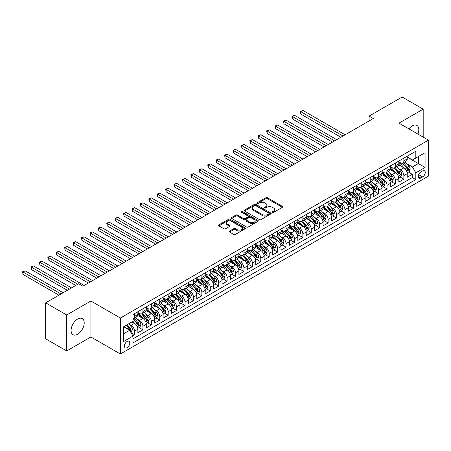 <?xml version="1.0" encoding="UTF-8"?>
<svg xmlns="http://www.w3.org/2000/svg" width="451" height="451" viewBox="0 0 451 451"><rect width="100%" height="100%" fill="white"/><g stroke="black" fill="none" stroke-linecap="round" stroke-linejoin="round"><path stroke-width="0.68" d="M272.41 212.382A0.817 0.474 0 0 0 273.565 212.382L282.349 207.313A1.167 0.676 0 0 0 282.687 206.834A1.167 0.676 0 0 0 282.349 206.355L267.471 197.769A1.167 0.676 0 0 0 265.819 197.769L257.042 202.837A0.817 0.474 0 0 0 256.805 203.175A0.817 0.474 0 0 0 257.042 203.508A0.817 0.474 0 0 0 258.197 203.508L259.336 202.849A3.738 2.159 0 0 1 264.624 202.849L265.865 203.564A3.738 2.159 0 0 1 266.958 205.092A3.738 2.159 0 0 1 265.865 206.62L264.726 207.274A0.817 0.474 0 0 0 264.489 207.612A0.817 0.474 0 0 0 264.726 207.945A0.817 0.474 0 0 0 265.881 207.945L267.02 207.285A3.738 2.159 0 0 1 272.308 207.285L273.548 208.001A3.738 2.159 0 0 1 274.642 209.529A3.738 2.159 0 0 1 273.548 211.057L272.41 211.711A0.817 0.474 0 0 0 272.173 212.043A0.817 0.474 0 0 0 272.41 212.382L272.41 211.711M77.645 334.23A9.285 5.361 120 0 0 83.711 326.045A9.285 5.361 120 0 0 82.285 318.603A9.285 5.361 120 0 0 77.645 319.066A9.285 5.361 120 0 0 71.579 327.246A9.285 5.361 120 0 0 73 334.687A9.285 5.361 120 0 0 77.645 334.23M417.902 134.054A9.285 5.361 120 0 0 416.887 125.423A9.285 5.361 120 0 0 412.248 125.885A9.285 5.361 120 0 0 408.905 128.868M127.097 347.665A3.811 2.199 120 0 0 129.584 344.31A3.811 2.199 120 0 0 129.003 341.255A3.811 2.199 120 0 0 127.097 341.446A3.811 2.199 120 0 0 124.611 344.801A3.811 2.199 120 0 0 125.192 347.856A3.811 2.199 120 0 0 127.097 347.665M229.548 231.07A1.167 0.676 0 0 0 229.204 231.543A1.167 0.676 0 0 0 229.548 232.023L233.719 234.43A1.167 0.676 0 0 0 235.371 234.43L245.124 228.804A1.167 0.676 0 0 0 245.468 228.324A1.167 0.676 0 0 0 245.124 227.845L230.252 219.259A1.167 0.676 0 0 0 228.601 219.259L218.848 224.891A1.167 0.676 0 0 0 218.504 225.365A1.167 0.676 0 0 0 218.848 225.844L223.888 228.753A1.167 0.676 0 0 0 225.539 228.753L229.711 226.346A1.167 0.676 0 0 0 230.055 225.866A1.167 0.676 0 0 0 229.711 225.393L227.214 223.95A3.123 1.804 0 0 1 226.301 222.67A3.123 1.804 0 0 1 228.229 221.007A3.123 1.804 0 0 1 231.634 221.396L241.426 227.05A3.123 1.804 0 0 1 242.339 228.324A3.123 1.804 0 0 1 240.411 229.993A3.123 1.804 0 0 1 237.006 229.598L235.371 228.657A1.167 0.676 0 0 0 233.719 228.657L229.548 231.07L229.548 232.023M90.899 301.009L66.703 314.984L45.658 302.835L45.658 338.797L66.703 350.946L90.899 336.976L120.361 353.984L120.361 318.023L90.899 301.009L90.899 336.976M423.19 137.11L423.19 109.165L398.988 123.14L428.45 140.148L120.361 318.023M423.19 109.165L402.145 97.016L369.104 116.093L369.104 120.953M45.658 302.835L78.694 283.758L82.905 286.188L373.315 118.523L369.104 116.093M259.415 219.598A1.167 0.676 0 0 0 261.067 219.598L270.82 213.966A1.167 0.676 0 0 0 271.164 213.486A1.167 0.676 0 0 0 270.82 213.013L255.948 204.427A1.167 0.676 0 0 0 254.296 204.427L244.543 210.053A1.167 0.676 0 0 0 244.205 210.532A1.167 0.676 0 0 0 244.543 211.006L259.415 219.598M242.024 212.556A0.817 0.474 0 0 1 242.852 212.675L242.852 211.699L257.972 220.432A1.167 0.676 0 0 1 258.316 220.905A1.167 0.676 0 0 1 257.972 221.385L248.219 227.011A1.167 0.676 0 0 1 246.567 227.011L231.696 218.425L235.867 216.035L235.867 215.065L231.696 217.472A1.167 0.676 0 0 0 231.352 217.951A1.167 0.676 0 0 0 231.696 218.425L231.696 217.472M235.867 216.035A1.167 0.676 0 0 1 237.519 216.035L237.519 215.065A1.167 0.676 0 0 0 235.867 215.065M237.519 215.065L243.551 218.543A1.167 0.676 0 0 0 245.203 218.543L247.971 216.948A1.167 0.676 0 0 0 248.315 216.469A1.167 0.676 0 0 0 247.971 215.995L241.697 212.37A0.817 0.474 0 0 1 241.454 212.032A0.817 0.474 0 0 1 241.961 211.598A0.817 0.474 0 0 1 242.852 211.699M132.757 335.696L134.505 334.687L131.01 332.675M129.025 324.089L131.14 325.312A4.764 2.751 60 0 1 134.505 331.141L137.871 329.196L137.871 332.748L142.922 329.828L139.094 327.618M137.442 319.229L139.556 320.452A4.764 2.751 60 0 1 142.922 326.282L146.287 324.337L146.287 327.888L151.339 324.968L147.511 322.758M145.859 314.37L147.973 315.593A4.764 2.751 60 0 1 151.339 321.422L154.71 319.477L154.71 323.029L159.755 320.109L155.928 317.899M154.276 309.51L156.39 310.728A4.764 2.751 60 0 1 159.755 316.563L163.127 314.618L163.127 318.164L168.178 315.249L164.344 313.039M162.693 304.65L164.807 305.868A4.764 2.751 60 0 1 168.178 311.703L171.543 309.758L171.543 313.304L176.595 310.389L172.761 308.18M171.115 299.791L173.223 301.009A4.764 2.751 60 0 1 176.595 306.843L179.96 304.899L179.96 308.445L185.011 305.53L181.184 303.32M179.532 294.931L181.646 296.149A4.764 2.751 60 0 1 185.011 301.984L188.377 300.039L188.377 303.585L193.428 300.67L189.6 298.461M187.949 290.072L190.063 291.29A4.764 2.751 60 0 1 193.428 297.124L196.794 295.18L196.794 298.725L201.845 295.811L198.017 293.601M196.365 285.212L198.479 286.43A4.764 2.751 60 0 1 201.845 292.265L205.211 290.32L205.211 293.866L210.262 290.951L206.434 288.741M204.782 280.353L206.896 281.571A4.764 2.751 60 0 1 210.262 287.405L213.633 285.46L213.633 289.006L218.684 286.092L214.851 283.882M213.199 275.493L215.313 276.711A4.764 2.751 60 0 1 218.684 282.546L222.05 280.601L222.05 284.147L227.101 281.232L223.268 279.022M221.621 270.634L223.73 271.852A4.764 2.751 60 0 1 227.101 277.681L230.467 275.741L230.467 279.287L235.518 276.373L231.684 274.157M230.038 265.769L232.152 266.992A4.764 2.751 60 0 1 235.518 272.821L238.883 270.882L238.883 274.428L243.935 271.513L240.107 269.298M238.455 260.909L240.569 262.132A4.764 2.751 60 0 1 243.935 267.962L247.3 266.017L247.3 269.568L252.351 266.654L248.524 264.438M246.872 256.05L248.986 257.273A4.764 2.751 60 0 1 252.351 263.102L255.717 261.157L255.717 264.709L260.768 261.794L256.94 259.579M255.289 251.19L257.403 252.413A4.764 2.751 60 0 1 260.768 258.243L264.139 256.298L264.139 259.849L269.185 256.929L265.357 254.719M263.705 246.331L265.819 247.554A4.764 2.751 60 0 1 269.185 253.383L272.556 251.438L272.556 254.99L277.607 252.07L273.774 249.86M272.122 241.471L274.236 242.694A4.764 2.751 60 0 1 277.607 248.524L280.973 246.579L280.973 250.13L286.024 247.21L282.191 245M280.545 236.612L282.659 237.835A4.764 2.751 60 0 1 286.024 243.664L289.39 241.719L289.39 245.265L294.441 242.35L290.613 240.141M288.961 231.752L291.075 232.97A4.764 2.751 60 0 1 294.441 238.804L297.807 236.86L297.807 240.406L302.858 237.491L299.03 235.281M297.378 226.892L299.492 228.11A4.764 2.751 60 0 1 302.858 233.945L306.223 232L306.223 235.546L311.275 232.631L307.447 230.422M305.795 222.033L307.909 223.251A4.764 2.751 60 0 1 311.275 229.085L314.646 227.141L314.646 230.686L319.691 227.772L315.863 225.562M314.212 217.173L316.326 218.391A4.764 2.751 60 0 1 319.691 224.226L323.063 222.281L323.063 225.827L328.114 222.912L324.28 220.702M322.628 212.314L324.743 213.532A4.764 2.751 60 0 1 328.114 219.366L331.479 217.421L331.479 220.967L336.531 218.053L332.697 215.843M331.051 207.454L333.159 208.672A4.764 2.751 60 0 1 336.531 214.507L339.896 212.562L339.896 216.108L344.947 213.193L341.114 210.983M339.468 202.595L341.582 203.813A4.764 2.751 60 0 1 344.947 209.647L348.313 207.702L348.313 211.248L353.364 208.334L349.536 206.124M347.884 197.735L349.999 198.953A4.764 2.751 60 0 1 353.364 204.782L356.73 202.843L356.73 206.389L361.781 203.474L357.953 201.259M356.301 192.87L358.415 194.093A4.764 2.751 60 0 1 361.781 199.923L365.147 197.983L365.147 201.529L370.198 198.615L366.37 196.399M364.718 188.011L366.832 189.234A4.764 2.751 60 0 1 370.198 195.063L373.569 193.124L373.569 196.67L378.62 193.755L374.787 191.54M373.135 183.151L375.249 184.374A4.764 2.751 60 0 1 378.62 190.204L381.986 188.259L381.986 191.81L387.037 188.896L383.203 186.68M381.557 178.292L383.666 179.515A4.764 2.751 60 0 1 387.037 185.344L390.403 183.399L390.403 186.951L395.454 184.031L391.62 181.821M389.974 173.432L392.088 174.655A4.764 2.751 60 0 1 395.454 180.485L398.819 178.54L398.819 182.091L403.87 179.171L403.87 175.625A4.764 2.751 -120 0 0 400.505 169.796L398.391 168.573M400.043 176.961L403.87 179.171M137.871 329.196A4.764 2.751 -120 0 0 134.505 323.367L131.98 321.907M146.287 324.337A4.764 2.751 -120 0 0 142.922 318.507L137.718 315.503M154.71 319.477A4.764 2.751 -120 0 0 151.339 313.648L146.135 310.643M163.127 314.618A4.764 2.751 -120 0 0 159.755 308.788L154.552 305.784M171.543 309.758A4.764 2.751 -120 0 0 168.178 303.929L162.969 300.918M179.96 304.899A4.764 2.751 -120 0 0 176.595 299.069L171.386 296.059M188.377 300.039A4.764 2.751 -120 0 0 185.011 294.204L179.808 291.199M196.794 295.18A4.764 2.751 -120 0 0 193.428 289.345L188.225 286.34M205.211 290.32A4.764 2.751 -120 0 0 201.845 284.485L196.642 281.48M213.633 285.46A4.764 2.751 -120 0 0 210.262 279.626L205.058 276.621M222.05 280.601A4.764 2.751 -120 0 0 218.684 274.766L213.475 271.761M230.467 275.741A4.764 2.751 -120 0 0 227.101 269.907L221.892 266.902M238.883 270.882A4.764 2.751 -120 0 0 235.518 265.047L230.309 262.042M247.3 266.017A4.764 2.751 -120 0 0 243.935 260.188L238.731 257.183M255.717 261.157A4.764 2.751 -120 0 0 252.351 255.328L247.148 252.323M264.139 256.298A4.764 2.751 -120 0 0 260.768 250.468L255.565 247.464M272.556 251.438A4.764 2.751 -120 0 0 269.185 245.609L263.982 242.604M280.973 246.579A4.764 2.751 -120 0 0 277.607 240.749L272.398 237.745M289.39 241.719A4.764 2.751 -120 0 0 286.024 235.89L280.815 232.885M297.807 236.86A4.764 2.751 -120 0 0 294.441 231.03L289.238 228.02M306.223 232A4.764 2.751 -120 0 0 302.858 226.171L297.654 223.16M314.646 227.141A4.764 2.751 -120 0 0 311.275 221.306L306.071 218.301M323.063 222.281A4.764 2.751 -120 0 0 319.691 216.446L314.488 213.441M331.479 217.421A4.764 2.751 -120 0 0 328.114 211.587L322.905 208.582M339.896 212.562A4.764 2.751 -120 0 0 336.531 206.727L331.322 203.722M348.313 207.702A4.764 2.751 -120 0 0 344.947 201.868L339.738 198.863M356.73 202.843A4.764 2.751 -120 0 0 353.364 197.008L348.161 194.003M365.147 197.983A4.764 2.751 -120 0 0 361.781 192.149L356.578 189.144M373.569 193.124A4.764 2.751 -120 0 0 370.198 187.289L364.994 184.284M381.986 188.259A4.764 2.751 -120 0 0 378.62 182.429L373.411 179.425M390.403 183.399A4.764 2.751 -120 0 0 387.037 177.57L381.828 174.565M398.819 178.54A4.764 2.751 -120 0 0 395.454 172.71L390.245 169.706M422.643 170.912L420.789 171.983A3.693 2.131 120 0 0 418.381 175.23A3.693 2.131 120 0 0 418.945 178.19A3.693 2.131 120 0 0 420.789 178.01L422.643 176.939A3.693 2.131 120 0 0 425.051 173.686A3.693 2.131 120 0 0 424.487 170.726A3.693 2.131 120 0 0 422.643 170.912M120.361 353.984L428.45 176.11L428.45 140.148M123.732 333.667L129.623 330.267L132.989 336.096L132.989 342.901L415.822 179.611L415.822 172.806L412.456 166.977L406.808 163.713M132.989 336.096L123.732 341.446L123.732 326.671L132.989 321.326L132.989 314.522L415.822 151.226L415.822 158.03L425.084 152.686L425.084 167.462L415.822 172.806M137.871 312.481L139.556 313.451A4.764 2.751 60 0 0 141.935 313.687L145.301 311.742A4.764 2.751 -120 0 0 146.287 309.566L146.287 306.843M146.287 307.621L147.973 308.591A4.764 2.751 60 0 0 150.352 308.828L153.723 306.883A4.764 2.751 -120 0 0 154.71 304.707L154.71 301.984M154.71 302.762L156.39 303.732A4.764 2.751 60 0 0 158.775 303.968L162.14 302.023A4.764 2.751 -120 0 0 163.127 299.842L163.127 297.124M163.127 297.902L164.807 298.872A4.764 2.751 60 0 0 167.191 299.109L170.557 297.164A4.764 2.751 -120 0 0 171.543 294.982L171.543 292.265M171.543 293.043L173.223 294.013A4.764 2.751 60 0 0 175.608 294.249L178.974 292.304A4.764 2.751 -120 0 0 179.96 290.123L179.96 287.405M179.96 288.178L181.646 289.153A4.764 2.751 60 0 0 184.025 289.39L187.39 287.445A4.764 2.751 -120 0 0 188.377 285.263L188.377 282.54M188.377 283.318L190.063 284.293A4.764 2.751 60 0 0 192.442 284.53L195.807 282.585A4.764 2.751 -120 0 0 196.794 280.404L196.794 277.681M196.794 278.459L198.479 279.434A4.764 2.751 60 0 0 200.858 279.671L204.23 277.726A4.764 2.751 -120 0 0 205.211 275.544L205.211 272.821M205.211 273.599L206.896 274.574A4.764 2.751 60 0 0 209.275 274.811L212.646 272.866A4.764 2.751 -120 0 0 213.633 270.685L213.633 267.962M213.633 268.74L215.313 269.715A4.764 2.751 60 0 0 217.698 269.946L221.063 268.007A4.764 2.751 -120 0 0 222.05 265.825L222.05 263.102M222.05 263.88L223.73 264.855A4.764 2.751 60 0 0 226.114 265.087L229.48 263.147A4.764 2.751 -120 0 0 230.467 260.966L230.467 258.243M230.467 259.021L232.152 259.996A4.764 2.751 60 0 0 234.531 260.227L237.897 258.288A4.764 2.751 -120 0 0 238.883 256.106L238.883 253.383M238.883 254.161L240.569 255.131A4.764 2.751 60 0 0 242.948 255.367L246.314 253.423A4.764 2.751 -120 0 0 247.3 251.246L247.3 248.524M247.3 249.302L248.986 250.271A4.764 2.751 60 0 0 251.365 250.508L254.73 248.563A4.764 2.751 -120 0 0 255.717 246.387L255.717 243.664M255.717 244.442L257.403 245.412A4.764 2.751 60 0 0 259.782 245.648L263.153 243.703A4.764 2.751 -120 0 0 264.139 241.527L264.139 238.804M264.139 239.582L265.819 240.552A4.764 2.751 60 0 0 268.204 240.789L271.57 238.844A4.764 2.751 -120 0 0 272.556 236.668L272.556 233.945M272.556 234.723L274.236 235.693A4.764 2.751 60 0 0 276.621 235.929L279.986 233.984A4.764 2.751 -120 0 0 280.973 231.808L280.973 229.085M280.973 229.863L282.659 230.833A4.764 2.751 60 0 0 285.038 231.07L288.403 229.125A4.764 2.751 -120 0 0 289.39 226.943L289.39 224.226M289.39 225.004L291.075 225.974A4.764 2.751 60 0 0 293.454 226.21L296.82 224.265A4.764 2.751 -120 0 0 297.807 222.084L297.807 219.366M297.807 220.144L299.492 221.114A4.764 2.751 60 0 0 301.871 221.351L305.237 219.406A4.764 2.751 -120 0 0 306.223 217.224L306.223 214.507M306.223 215.279L307.909 216.255A4.764 2.751 60 0 0 310.288 216.491L313.659 214.546A4.764 2.751 -120 0 0 314.646 212.365L314.646 209.642M314.646 210.42L316.326 211.395A4.764 2.751 60 0 0 318.705 211.632L322.076 209.687A4.764 2.751 -120 0 0 323.063 207.505L323.063 204.782M323.063 205.56L324.743 206.535A4.764 2.751 60 0 0 327.127 206.772L330.493 204.827A4.764 2.751 -120 0 0 331.479 202.646L331.479 199.923M331.479 200.701L333.159 201.676A4.764 2.751 60 0 0 335.544 201.913L338.91 199.968A4.764 2.751 -120 0 0 339.896 197.786L339.896 195.063M339.896 195.841L341.582 196.816A4.764 2.751 60 0 0 343.961 197.048L347.326 195.108A4.764 2.751 -120 0 0 348.313 192.927L348.313 190.204M348.313 190.982L349.999 191.957A4.764 2.751 60 0 0 352.378 192.188L355.743 190.249A4.764 2.751 -120 0 0 356.73 188.067L356.73 185.344M356.73 186.122L358.415 187.097A4.764 2.751 60 0 0 360.794 187.328L364.166 185.389A4.764 2.751 -120 0 0 365.147 183.207L365.147 180.485M365.147 181.263L366.832 182.232A4.764 2.751 60 0 0 369.211 182.469L372.582 180.524A4.764 2.751 -120 0 0 373.569 178.348L373.569 175.625M373.569 176.403L375.249 177.373A4.764 2.751 60 0 0 377.634 177.609L380.999 175.665A4.764 2.751 -120 0 0 381.986 173.488L381.986 170.766M381.986 171.543L383.666 172.513A4.764 2.751 60 0 0 386.05 172.75L389.416 170.805A4.764 2.751 -120 0 0 390.403 168.629L390.403 165.906M390.403 166.684L392.088 167.654A4.764 2.751 60 0 0 394.467 167.89L397.833 165.945A4.764 2.751 -120 0 0 398.819 163.769L398.819 161.046M132.989 338.819L412.287 177.57L412.287 174.311L407.236 177.232L407.236 173.68A4.764 2.751 -120 0 0 403.87 167.851L398.667 164.846M398.819 161.824L400.505 162.794A4.764 2.751 -120 0 0 402.884 163.031A4.764 2.751 -120 0 0 403.87 160.849L403.87 158.132M402.884 163.031L406.25 161.086A4.764 2.751 -120 0 0 407.236 158.91L407.236 156.187M134.505 313.648L134.505 316.365A4.764 2.751 60 0 1 133.519 318.547A4.764 2.751 60 0 1 132.989 318.739M133.519 318.547L136.884 316.602A4.764 2.751 -120 0 0 137.871 314.426L137.871 311.703M142.922 308.788L142.922 311.506A4.764 2.751 60 0 1 141.935 313.687M151.339 303.929L151.339 306.646A4.764 2.751 60 0 1 150.352 308.828M159.755 299.064L159.755 301.787A4.764 2.751 60 0 1 158.775 303.968M168.178 294.204L168.178 296.927A4.764 2.751 60 0 1 167.191 299.109M176.595 289.345L176.595 292.068A4.764 2.751 60 0 1 175.608 294.249M185.011 284.485L185.011 287.208A4.764 2.751 60 0 1 184.025 289.39M193.428 279.626L193.428 282.349A4.764 2.751 60 0 1 192.442 284.53M201.845 274.766L201.845 277.489A4.764 2.751 60 0 1 200.858 279.671M210.262 269.907L210.262 272.63A4.764 2.751 60 0 1 209.275 274.811M218.684 265.047L218.684 267.77A4.764 2.751 60 0 1 217.698 269.946M227.101 260.188L227.101 262.91A4.764 2.751 60 0 1 226.114 265.087M235.518 255.328L235.518 258.051A4.764 2.751 60 0 1 234.531 260.227M243.935 250.468L243.935 253.191A4.764 2.751 60 0 1 242.948 255.367M252.351 245.609L252.351 248.332A4.764 2.751 60 0 1 251.365 250.508M260.768 240.749L260.768 243.467A4.764 2.751 60 0 1 259.782 245.648M269.185 235.89L269.185 238.607A4.764 2.751 60 0 1 268.204 240.789M277.607 231.03L277.607 233.748A4.764 2.751 60 0 1 276.621 235.929M286.024 226.165L286.024 228.888A4.764 2.751 60 0 1 285.038 231.07M294.441 221.306L294.441 224.029A4.764 2.751 60 0 1 293.454 226.21M302.858 216.446L302.858 219.169A4.764 2.751 60 0 1 301.871 221.351M311.275 211.587L311.275 214.31A4.764 2.751 60 0 1 310.288 216.491M319.691 206.727L319.691 209.45A4.764 2.751 60 0 1 318.705 211.632M328.114 201.868L328.114 204.591A4.764 2.751 60 0 1 327.127 206.772M336.531 197.008L336.531 199.731A4.764 2.751 60 0 1 335.544 201.913M344.947 192.149L344.947 194.871A4.764 2.751 60 0 1 343.961 197.048M353.364 187.289L353.364 190.012A4.764 2.751 60 0 1 352.378 192.188M361.781 182.429L361.781 185.152A4.764 2.751 60 0 1 360.794 187.328M370.198 177.57L370.198 180.293A4.764 2.751 60 0 1 369.211 182.469M378.62 172.71L378.62 175.433A4.764 2.751 60 0 1 377.634 177.609M387.037 167.851L387.037 170.568A4.764 2.751 60 0 1 386.05 172.75M395.454 162.991L395.454 165.709A4.764 2.751 60 0 1 394.467 167.89M395.454 180.485L395.454 184.031M387.037 185.344L387.037 188.896M378.62 190.204L378.62 193.755M370.198 195.063L370.198 198.615M361.781 199.923L361.781 203.474M353.364 204.782L353.364 208.334M344.947 209.647L344.947 213.193M336.531 214.507L336.531 218.053M328.114 219.366L328.114 222.912M319.691 224.226L319.691 227.772M311.275 229.085L311.275 232.631M302.858 233.945L302.858 237.491M294.441 238.804L294.441 242.35M286.024 243.664L286.024 247.21M277.607 248.524L277.607 252.07M269.185 253.383L269.185 256.929M260.768 258.243L260.768 261.794M252.351 263.102L252.351 266.654M243.935 267.962L243.935 271.513M235.518 272.821L235.518 276.373M227.101 277.681L227.101 281.232M218.684 282.546L218.684 286.092M210.262 287.405L210.262 290.951M201.845 292.265L201.845 295.811M193.428 297.124L193.428 300.67M185.011 301.984L185.011 305.53M176.595 306.843L176.595 310.389M168.178 311.703L168.178 315.249M159.755 316.563L159.755 320.109M151.339 321.422L151.339 324.968M142.922 326.282L142.922 329.828M134.505 331.141L134.505 334.687M129.623 330.267L123.732 326.868M412.456 166.977L418.348 163.572L418.348 156.576L425.084 152.686M407.236 157.157L425.084 167.462M407.236 156.965L412.456 159.975L415.822 158.03M66.703 314.984L66.703 350.946M408.459 172.102L412.287 174.311M412.287 177.57L415.822 179.611M272.737 212.494L273.548 212.026A3.738 2.159 0 0 0 274.642 210.504L274.642 209.529M266.958 205.092L266.958 206.068A3.738 2.159 0 0 1 265.865 207.59L265.053 208.058M282.332 207.319L267.471 198.744A1.167 0.676 0 0 0 265.819 198.744L257.369 203.621M270.803 213.977L255.948 205.397A1.167 0.676 0 0 0 254.296 205.397L244.56 211.017L244.543 210.053M268.757 213.825A0.817 0.474 0 0 0 268.993 213.486A0.817 0.474 0 0 0 268.757 213.154L255.7 205.617A0.817 0.474 0 0 0 254.544 205.617L253.344 206.31A3.738 2.159 0 0 0 252.25 207.838A3.738 2.159 0 0 0 253.344 209.365L262.268 214.513A3.738 2.159 0 0 0 267.556 214.513L268.757 213.825L268.757 214.794A0.817 0.474 0 0 0 268.993 214.462L268.993 213.486M252.25 207.838L252.25 208.807A3.738 2.159 0 0 0 253.344 210.335L253.344 209.365M268.757 214.794L267.556 215.488A3.738 2.159 0 0 1 262.268 215.488L253.344 210.335M237.519 216.035L243.551 219.519A1.167 0.676 0 0 0 245.203 219.519L247.971 217.918A1.167 0.676 0 0 0 248.315 217.444L248.315 216.469M242.852 212.675L257.955 221.39M249.815 222.157A3.123 1.804 0 0 0 253.22 222.552A3.123 1.804 0 0 0 255.148 220.883A3.123 1.804 0 0 0 254.234 219.609L250.784 217.613A1.167 0.676 0 0 0 249.132 217.613L246.364 219.214A1.167 0.676 0 0 0 246.02 219.688A1.167 0.676 0 0 0 246.364 220.167L249.815 222.157L249.815 223.132A3.123 1.804 0 0 0 253.22 223.521A3.123 1.804 0 0 0 255.148 221.853L255.148 220.883M246.02 219.688L246.02 220.663A1.167 0.676 0 0 0 246.364 221.142L246.364 220.167M249.815 223.132L246.364 221.142M242.339 228.324L242.339 229.294A3.123 1.804 0 0 1 240.411 230.963A3.123 1.804 0 0 1 237.006 230.574L235.371 229.632A1.167 0.676 0 0 0 233.719 229.632L229.565 232.028M226.301 222.67L226.301 223.645A3.123 1.804 0 0 0 227.214 224.919L227.214 223.95M229.711 225.393L229.711 226.346L227.214 224.919M245.124 227.845L245.124 228.804L230.252 220.235A1.167 0.676 0 0 0 228.601 220.235L218.865 225.855M407.168 172.846L409.345 171.594L410.185 169.159A3.157 1.821 -120 0 0 408.956 166.199L405.111 161.746M404.338 168.155L399.778 162.879A9.105 5.26 -120 0 0 398.819 161.875M401.835 166.673L399.287 163.724A7.56 4.363 -120 0 0 398.819 163.211M345.116 134.804L302.903 110.427L300.794 111.645L300.794 114.075L340.905 137.234M402.455 163.2L406.345 167.704A3.157 1.821 60 0 1 407.473 169.88C407.946 170.512 408.279 170.32 408.482 169.294A3.157 1.821 -120 0 0 407.354 167.124L403.51 162.67M402.687 163.127L406.864 167.969A1.607 0.93 60 0 1 407.27 168.595L408.482 169.294M407.473 169.88L407.698 170.252M300.794 114.075L300.332 111.38L343.008 136.016M300.332 111.38L302.903 110.427M398.752 177.705L400.922 176.454L401.768 174.024A3.157 1.821 -120 0 0 400.539 171.059L396.688 166.605M395.922 173.015L391.361 167.738A9.105 5.26 -120 0 0 390.403 166.735M393.419 171.538L390.87 168.584A7.56 4.363 -120 0 0 390.403 168.076M336.7 139.663L294.48 115.293L292.378 116.505L292.378 118.934L332.488 142.093M394.039 168.06L397.929 172.564A3.157 1.821 60 0 1 399.05 174.74C399.524 175.371 399.862 175.18 400.065 174.154A3.157 1.821 -120 0 0 398.938 171.983L395.093 167.53M394.264 167.986L398.447 172.829A1.607 0.93 60 0 1 398.853 173.455L400.065 174.154M399.05 174.74L399.282 175.112M292.378 118.934L291.915 116.24L334.591 140.875M291.915 116.24L294.48 115.293M390.329 182.565L392.505 181.313L393.345 178.884A3.157 1.821 -120 0 0 392.122 175.918L388.272 171.465M387.505 177.874L382.944 172.598A9.105 5.26 -120 0 0 381.986 171.594M385.002 176.397L382.448 173.443A7.56 4.363 -120 0 0 381.986 172.936M328.277 144.523L286.064 120.152L283.961 121.364L283.961 123.794L324.072 146.953M385.622 172.925L389.512 177.423A3.157 1.821 60 0 1 390.634 179.599C391.107 180.231 391.445 180.039 391.643 179.013A3.157 1.821 -120 0 0 390.521 176.843L386.676 172.389M385.847 172.846L390.03 177.688A1.607 0.93 60 0 1 390.436 178.314L391.643 179.013M390.634 179.599L390.865 179.972M283.961 123.794L283.499 121.099L326.174 145.735M283.499 121.099L286.064 120.152M381.912 187.43L384.089 186.173L384.928 183.743A3.157 1.821 -120 0 0 383.7 180.778L379.855 176.324M379.082 182.74L374.522 177.457A9.105 5.26 -120 0 0 373.569 176.454M376.585 181.257L374.031 178.303A7.56 4.363 -120 0 0 373.569 177.795M319.86 149.382L277.647 125.012L275.544 126.224L275.544 128.653L315.655 151.812M377.199 177.784L381.095 182.289A3.157 1.821 60 0 1 382.217 184.459C382.69 185.096 383.029 184.899 383.226 183.878A3.157 1.821 -120 0 0 382.104 181.702L378.254 177.249M377.431 177.711L381.614 182.548A1.607 0.93 60 0 1 382.014 183.174L383.226 183.878M382.217 184.459L382.448 184.831M275.544 128.653L275.082 125.959L317.758 150.595M275.082 125.959L277.647 125.012M373.496 192.289L375.672 191.032L376.512 188.603A3.157 1.821 -120 0 0 375.283 185.637L371.438 181.184M370.666 187.599L366.105 182.317A9.105 5.26 -120 0 0 365.147 181.313M368.168 186.116L365.614 183.162A7.56 4.363 -120 0 0 365.147 182.655M311.444 154.242L269.23 129.871L267.127 131.083L267.127 133.513L307.232 156.672M368.783 182.644L372.673 187.148A3.157 1.821 60 0 1 373.8 189.319C374.274 189.956 374.612 189.758 374.809 188.738A3.157 1.821 -120 0 0 373.687 186.562L369.837 182.108M369.014 182.57L373.191 187.407A1.607 0.93 60 0 1 373.597 188.039L374.809 188.738M373.8 189.319L374.031 189.691M267.127 133.513L266.665 130.818L309.341 155.454M266.665 130.818L269.23 129.871M365.079 197.149L367.255 195.892L368.095 193.462A3.157 1.821 -120 0 0 366.866 190.497L363.021 186.049M362.249 192.459L357.688 187.176A9.105 5.26 -120 0 0 356.73 186.173M359.746 190.976L357.198 188.022A7.56 4.363 -120 0 0 356.73 187.515M303.027 159.102L260.813 134.731L258.711 135.943L258.711 138.372L298.816 161.531M360.366 187.503L364.256 192.008A3.157 1.821 60 0 1 365.383 194.178C365.857 194.815 366.195 194.618 366.392 193.597A3.157 1.821 -120 0 0 365.265 191.421L361.42 186.968M360.597 187.43L364.774 192.267A1.607 0.93 60 0 1 365.18 192.898L366.392 193.597M365.383 194.178L365.609 194.55M258.711 138.372L258.243 135.678L300.924 160.319M258.243 135.678L260.813 134.731M356.662 202.009L358.838 200.751L359.678 198.322A3.157 1.821 -120 0 0 358.449 195.356L354.604 190.908M353.832 197.318L349.271 192.036A9.105 5.26 -120 0 0 348.313 191.032M351.329 195.835L348.781 192.881A7.56 4.363 -120 0 0 348.313 192.374M294.61 163.961L252.397 139.59L250.288 140.802L250.288 143.232L290.399 166.391M351.949 192.363L355.839 196.867A3.157 1.821 60 0 1 356.966 199.038C357.44 199.675 357.773 199.477 357.976 198.457A3.157 1.821 -120 0 0 356.848 196.281L353.003 191.827M352.18 192.289L356.358 197.126A1.607 0.93 60 0 1 356.764 197.758L357.976 198.457M356.966 199.038L357.192 199.415M250.288 143.232L249.826 140.537L292.502 165.179M249.826 140.537L252.397 139.59M348.245 206.868L350.416 205.611L351.261 203.181A3.157 1.821 -120 0 0 350.032 200.221L346.188 195.768M345.415 202.178L340.855 196.895A9.105 5.26 -120 0 0 339.896 195.892M342.912 200.695L340.364 197.741A7.56 4.363 -120 0 0 339.896 197.234M286.193 168.821L243.974 144.45L241.871 145.662L241.871 148.091L281.982 171.25M343.532 197.222L347.422 201.727A3.157 1.821 60 0 1 348.544 203.897C349.023 204.534 349.356 204.337 349.559 203.316A3.157 1.821 -120 0 0 348.431 201.14L344.587 196.687M343.758 197.149L347.941 201.986A1.607 0.93 60 0 1 348.347 202.617L349.559 203.316M348.544 203.897L348.775 204.275M241.871 148.091L241.409 145.397L284.085 170.038M241.409 145.397L243.974 144.45M339.823 211.728L341.999 210.47L342.845 208.041A3.157 1.821 -120 0 0 341.616 205.081L337.765 200.627M336.998 207.037L332.438 201.755A9.105 5.26 -120 0 0 331.479 200.757M334.495 205.555L331.942 202.6A7.56 4.363 -120 0 0 331.479 202.093M277.771 173.68L235.557 149.309L233.455 150.521L233.455 152.957L273.565 176.11M335.116 202.082L339.005 206.586A3.157 1.821 60 0 1 340.127 208.757C340.601 209.394 340.939 209.196 341.136 208.176A3.157 1.821 -120 0 0 340.015 206L336.17 201.552M335.341 202.009L339.524 206.846A1.607 0.93 60 0 1 339.93 207.477L341.136 208.176M340.127 208.757L340.358 209.134M233.455 152.957L232.992 150.256L275.668 174.898M232.992 150.256L235.557 149.309M331.406 216.587L333.582 215.33L334.422 212.9A3.157 1.821 -120 0 0 333.193 209.94L329.348 205.487M328.582 211.897L324.015 206.614A9.105 5.26 -120 0 0 323.063 205.617M326.079 210.414L323.525 207.46A7.56 4.363 -120 0 0 323.063 206.953M269.354 178.54L227.141 154.169L225.038 155.386L225.038 157.816L265.149 180.969M326.699 206.941L330.589 211.446A3.157 1.821 60 0 1 331.71 213.616C332.184 214.253 332.522 214.056 332.72 213.035A3.157 1.821 -120 0 0 331.598 210.859L327.753 206.411M326.924 206.868L331.107 211.705A1.607 0.93 60 0 1 331.508 212.336L332.72 213.035M331.71 213.616L331.942 213.994M225.038 157.816L224.575 155.116L267.251 179.757M224.575 155.116L227.141 154.169M322.989 221.447L325.165 220.189L326.005 217.76A3.157 1.821 -120 0 0 324.776 214.8L320.932 210.346M320.159 216.756L315.599 211.474A9.105 5.26 -120 0 0 314.646 210.476M317.662 215.274L315.108 212.32A7.56 4.363 -120 0 0 314.646 211.812M260.937 183.399L218.724 159.028L216.621 160.246L216.621 162.676L256.732 185.829M318.276 211.801L322.166 216.305A3.157 1.821 60 0 1 323.294 218.476C323.767 219.113 324.106 218.915 324.303 217.895A3.157 1.821 -120 0 0 323.181 215.725L319.331 211.271M318.507 211.728L322.685 216.565A1.607 0.93 60 0 1 323.091 217.196L324.303 217.895M323.294 218.476L323.525 218.853M216.621 162.676L216.159 159.975L258.835 184.617M216.159 159.975L218.724 159.028M314.572 226.306L316.749 225.049L317.589 222.619A3.157 1.821 -120 0 0 316.36 219.66L312.515 215.206M311.742 221.616L307.182 216.333A9.105 5.26 -120 0 0 306.223 215.336M309.245 220.133L306.691 217.179A7.56 4.363 -120 0 0 306.223 216.672M252.521 188.259L210.307 163.888L208.204 165.105L208.204 167.535L248.309 190.688M309.86 216.66L313.749 221.165A3.157 1.821 60 0 1 314.877 223.341C315.35 223.972 315.689 223.781 315.886 222.755A3.157 1.821 -120 0 0 314.759 220.584L310.914 216.13M310.091 216.587L314.268 221.43A1.607 0.93 60 0 1 314.674 222.055L315.886 222.755M314.877 223.341L315.102 223.713M208.204 167.535L207.736 164.835L250.418 189.476M207.736 164.835L210.307 163.888M306.156 231.166L308.332 229.909L309.172 227.479A3.157 1.821 -120 0 0 307.943 224.519L304.098 220.065M303.326 226.475L298.765 221.193A9.105 5.26 -120 0 0 297.807 220.195M300.823 224.993L298.274 222.039A7.56 4.363 -120 0 0 297.807 221.531M244.104 193.118L201.89 168.747L199.782 169.965L199.782 172.395L239.893 195.554M301.443 221.52L305.333 226.024A3.157 1.821 60 0 1 306.46 228.2C306.934 228.832 307.266 228.64 307.469 227.614A3.157 1.821 -120 0 0 306.342 225.444L302.497 220.99M301.674 221.447L305.851 226.289A1.607 0.93 60 0 1 306.257 226.915L307.469 227.614M306.46 228.2L306.686 228.572M199.782 172.395L199.319 169.694L242.001 194.336M199.319 169.694L201.89 168.747M297.739 236.025L299.915 234.768L300.755 232.338A3.157 1.821 -120 0 0 299.526 229.379L295.681 224.925M294.909 231.335L290.348 226.052A9.105 5.26 -120 0 0 289.39 225.055M292.406 229.852L289.858 226.898A7.56 4.363 -120 0 0 289.39 226.391M235.687 197.983L193.473 173.607L191.365 174.825L191.365 177.254L231.476 200.413M293.026 226.379L296.916 230.884A3.157 1.821 60 0 1 298.038 233.06C298.517 233.691 298.85 233.5 299.052 232.474A3.157 1.821 -120 0 0 297.925 230.303L294.08 225.85M293.257 226.306L297.435 231.149A1.607 0.93 60 0 1 297.84 231.775L299.052 232.474M298.038 233.06L298.269 233.432M191.365 177.254L190.903 174.554L233.579 199.195M190.903 174.554L193.473 173.607M289.322 240.885L291.493 239.628L292.338 237.198A3.157 1.821 -120 0 0 291.109 234.238L287.259 229.785M286.492 236.194L281.931 230.918A9.105 5.26 -120 0 0 280.973 229.914M283.989 234.712L281.441 231.758A7.56 4.363 -120 0 0 280.973 231.25M227.27 202.843L185.051 178.466L182.948 179.684L182.948 182.114L223.059 205.273M284.609 231.239L288.499 235.743A3.157 1.821 60 0 1 289.621 237.919C290.094 238.551 290.433 238.359 290.636 237.333A3.157 1.821 -120 0 0 289.508 235.163L285.663 230.709M284.835 231.166L289.018 236.008A1.607 0.93 60 0 1 289.424 236.634L290.636 237.333M289.621 237.919L289.852 238.291M182.948 182.114L182.486 179.413L225.162 204.055M182.486 179.413L185.051 178.466M280.9 245.744L283.076 244.493L283.916 242.057A3.157 1.821 -120 0 0 282.692 239.098L278.842 234.644M278.075 241.054L273.515 235.777A9.105 5.26 -120 0 0 272.556 234.774M275.572 239.571L273.018 236.623A7.56 4.363 -120 0 0 272.556 236.11M218.848 207.702L176.634 183.326L174.531 184.544L174.531 186.973L214.642 210.132M276.192 236.099L280.082 240.603A3.157 1.821 60 0 1 281.204 242.779C281.678 243.41 282.016 243.219 282.213 242.193A3.157 1.821 -120 0 0 281.091 240.022L277.247 235.569M276.418 236.025L280.601 240.868A1.607 0.93 60 0 1 281.001 241.494L282.213 242.193M281.204 242.779L281.435 243.151M174.531 186.973L174.069 184.279L216.745 208.914M174.069 184.279L176.634 183.326M272.483 250.604L274.659 249.352L275.499 246.922A3.157 1.821 -120 0 0 274.27 243.957L270.425 239.504M269.653 245.913L265.092 240.637A9.105 5.26 -120 0 0 264.139 239.633M267.155 244.436L264.602 241.482A7.56 4.363 -120 0 0 264.139 240.975M210.431 212.562L168.217 188.191L166.115 189.403L166.115 191.833L206.225 214.992M267.77 240.958L271.66 245.462A3.157 1.821 60 0 1 272.787 247.638C273.261 248.27 273.599 248.078 273.796 247.052A3.157 1.821 -120 0 0 272.675 244.882L268.824 240.428M268.001 240.885L272.178 245.727A1.607 0.93 60 0 1 272.584 246.353L273.796 247.052M272.787 247.638L273.018 248.011M166.115 191.833L165.652 189.138L208.328 213.774M165.652 189.138L168.217 188.191M264.066 255.463L266.242 254.212L267.082 251.782A3.157 1.821 -120 0 0 265.853 248.817L262.008 244.363M261.236 250.773L256.675 245.496A9.105 5.26 -120 0 0 255.717 244.493M258.739 249.296L256.185 246.342A7.56 4.363 -120 0 0 255.717 245.834M202.014 217.421L159.801 193.051L157.698 194.263L157.698 196.692L197.803 219.851M259.353 245.818L263.243 250.322A3.157 1.821 60 0 1 264.371 252.498C264.844 253.129 265.182 252.938 265.38 251.912A3.157 1.821 -120 0 0 264.258 249.741L260.407 245.288M259.584 245.744L263.762 250.587A1.607 0.93 60 0 1 264.168 251.213L265.38 251.912M264.371 252.498L264.602 252.87M157.698 196.692L157.236 193.998L199.911 218.634M157.236 193.998L159.801 193.051M255.649 260.328L257.825 259.071L258.665 256.642A3.157 1.821 -120 0 0 257.436 253.676L253.592 249.223M252.819 255.638L248.259 250.356A9.105 5.26 -120 0 0 247.3 249.352M250.316 254.155L247.768 251.201A7.56 4.363 -120 0 0 247.3 250.694M193.597 222.281L151.384 197.91L149.275 199.122L149.275 201.552L189.386 224.711M250.936 250.683L254.826 255.181A3.157 1.821 60 0 1 255.954 257.358C256.427 257.995 256.766 257.797 256.963 256.777A3.157 1.821 -120 0 0 255.835 254.601L251.991 250.147M251.168 250.609L255.345 255.446A1.607 0.93 60 0 1 255.751 256.072L256.963 256.777M255.954 257.358L256.179 257.73M149.275 201.552L148.813 198.857L191.495 223.493M148.813 198.857L151.384 197.91M247.233 265.188L249.409 263.931L250.249 261.501A3.157 1.821 -120 0 0 249.02 258.536L245.175 254.082M244.403 260.498L239.842 255.215A9.105 5.26 -120 0 0 238.883 254.212M241.899 259.015L239.351 256.061A7.56 4.363 -120 0 0 238.883 255.554M185.181 227.141L142.967 202.77L140.859 203.982L140.859 206.411L180.969 229.57M242.52 255.542L246.409 260.047A3.157 1.821 60 0 1 247.537 262.217C248.011 262.854 248.343 262.657 248.546 261.636A3.157 1.821 -120 0 0 247.419 259.46L243.574 255.007M242.751 255.469L246.928 260.306A1.607 0.93 60 0 1 247.334 260.937L248.546 261.636M247.537 262.217L247.762 262.589M140.859 206.411L140.396 203.717L183.072 228.353M140.396 203.717L142.967 202.77M238.816 270.048L240.986 268.79L241.832 266.361A3.157 1.821 -120 0 0 240.603 263.395L236.758 258.947M235.986 265.357L231.425 260.075A9.105 5.26 -120 0 0 230.467 259.071M233.483 263.874L230.935 260.92A7.56 4.363 -120 0 0 230.467 260.413M176.764 232L134.545 207.629L132.442 208.841L132.442 211.271L172.553 234.43M234.103 260.402L237.993 264.906A3.157 1.821 60 0 1 239.115 267.077C239.588 267.714 239.926 267.516 240.129 266.496A3.157 1.821 -120 0 0 239.002 264.32L235.157 259.866M234.328 260.328L238.511 265.165A1.607 0.93 60 0 1 238.917 265.797L240.129 266.496M239.115 267.077L239.346 267.449M132.442 211.271L131.98 208.576L174.655 233.218M131.98 208.576L134.545 207.629M230.393 274.907L232.569 273.65L233.409 271.22A3.157 1.821 -120 0 0 232.186 268.255L228.336 263.807M227.569 270.217L223.008 264.934A9.105 5.26 -120 0 0 222.05 263.931M225.066 268.734L222.512 265.78A7.56 4.363 -120 0 0 222.05 265.273M168.341 236.86L126.128 212.489L124.025 213.701L124.025 216.13L164.136 239.289M225.686 265.261L229.576 269.766A3.157 1.821 60 0 1 230.698 271.936C231.171 272.573 231.51 272.376 231.707 271.355A3.157 1.821 -120 0 0 230.585 269.179L226.74 264.726M225.912 265.188L230.095 270.025A1.607 0.93 60 0 1 230.5 270.656L231.707 271.355M230.698 271.936L230.929 272.314M124.025 216.13L123.563 213.436L166.239 238.077M123.563 213.436L126.128 212.489M221.977 279.767L224.153 278.509L224.993 276.08A3.157 1.821 -120 0 0 223.764 273.12L219.919 268.666M219.152 275.076L214.586 269.794A9.105 5.26 -120 0 0 213.633 268.79M216.649 273.594L214.095 270.639A7.56 4.363 -120 0 0 213.633 270.132M159.925 241.719L117.711 217.348L115.608 218.56L115.608 220.99L155.719 244.149M217.269 270.121L221.159 274.625A3.157 1.821 60 0 1 222.281 276.796C222.755 277.433 223.093 277.235 223.29 276.215A3.157 1.821 -120 0 0 222.168 274.039L218.323 269.585M217.495 270.048L221.678 274.885A1.607 0.93 60 0 1 222.078 275.516L223.29 276.215M222.281 276.796L222.512 277.173M115.608 220.99L115.146 218.295L157.822 242.937M115.146 218.295L117.711 217.348M213.56 284.626L215.736 283.369L216.576 280.939A3.157 1.821 -120 0 0 215.347 277.979L211.502 273.526M210.73 279.936L206.169 274.653A9.105 5.26 -120 0 0 205.211 273.656M208.232 278.453L205.679 275.499A7.56 4.363 -120 0 0 205.211 274.992M151.508 246.579L109.294 222.208L107.191 223.42L107.191 225.855L147.302 249.008M208.847 274.98L212.737 279.485A3.157 1.821 60 0 1 213.864 281.655C214.338 282.292 214.676 282.095 214.873 281.074A3.157 1.821 -120 0 0 213.751 278.898L209.901 274.45M209.078 274.907L213.255 279.744A1.607 0.93 60 0 1 213.661 280.375L214.873 281.074M213.864 281.655L214.095 282.033M107.191 225.855L106.729 223.155L149.405 247.796M106.729 223.155L109.294 222.208M205.143 289.486L207.319 288.228L208.159 285.799A3.157 1.821 -120 0 0 206.93 282.839L203.085 278.385M202.313 284.795L197.752 279.513A9.105 5.26 -120 0 0 196.794 278.515M199.81 283.313L197.262 280.359A7.56 4.363 -120 0 0 196.794 279.851M143.091 251.438L100.877 227.067L98.775 228.285L98.775 230.715L138.88 253.868M200.43 279.84L204.32 284.344A3.157 1.821 60 0 1 205.447 286.515C205.921 287.152 206.259 286.954 206.457 285.934A3.157 1.821 -120 0 0 205.329 283.758L201.484 279.31M200.661 279.767L204.839 284.604A1.607 0.93 60 0 1 205.244 285.235L206.457 285.934M205.447 286.515L205.673 286.892M98.775 230.715L98.307 228.014L140.988 252.656M98.307 228.014L100.877 227.067M196.726 294.345L198.902 293.088L199.742 290.658A3.157 1.821 -120 0 0 198.513 287.699L194.669 283.245M193.896 289.655L189.335 284.372A9.105 5.26 -120 0 0 188.377 283.375M191.393 288.172L188.845 285.218A7.56 4.363 -120 0 0 188.377 284.711M134.674 256.298L92.461 231.927L90.352 233.144L90.352 235.574L130.463 258.727M192.013 284.699L195.903 289.204A3.157 1.821 60 0 1 197.031 291.374C197.504 292.011 197.837 291.814 198.04 290.794A3.157 1.821 -120 0 0 196.912 288.623L193.067 284.169M192.244 284.626L196.422 289.463A1.607 0.93 60 0 1 196.828 290.094L198.04 290.794M197.031 291.374L197.256 291.752M90.352 235.574L89.89 232.874L132.566 257.515M89.89 232.874L92.461 231.927M188.309 299.205L190.48 297.948L191.325 295.518A3.157 1.821 -120 0 0 190.096 292.558L186.252 288.104M185.479 294.514L180.919 289.232A9.105 5.26 -120 0 0 179.96 288.234M182.976 293.032L180.428 290.078A7.56 4.363 -120 0 0 179.96 289.57M126.257 261.157L84.044 236.786L81.935 238.004L81.935 240.434L122.046 263.587M183.596 289.559L187.486 294.063A3.157 1.821 60 0 1 188.608 296.239C189.087 296.871 189.42 296.679 189.623 295.653A3.157 1.821 -120 0 0 188.495 293.483L184.651 289.029M183.822 289.486L188.005 294.328A1.607 0.93 60 0 1 188.411 294.954L189.623 295.653M188.608 296.239L188.839 296.611M81.935 240.434L81.473 237.733L124.149 262.375M81.473 237.733L84.044 236.786M179.887 304.064L182.063 302.807L182.909 300.377A3.157 1.821 -120 0 0 181.68 297.418L177.829 292.964M177.063 299.374L172.502 294.091A9.105 5.26 -120 0 0 171.543 293.094M174.56 297.891L172.006 294.937A7.56 4.363 -120 0 0 171.543 294.43M117.835 266.017L75.621 241.646L73.519 242.863L73.519 245.293L113.629 268.446M175.18 294.418L179.07 298.923A3.157 1.821 60 0 1 180.191 301.099C180.665 301.73 181.003 301.539 181.201 300.513A3.157 1.821 -120 0 0 180.079 298.342L176.234 293.889M175.405 294.345L179.588 299.188A1.607 0.93 60 0 1 179.994 299.814L181.201 300.513M180.191 301.099L180.423 301.471M73.519 245.293L73.056 242.593L115.732 267.234M73.056 242.593L75.621 241.646M171.47 308.924L173.646 307.667L174.486 305.237A3.157 1.821 -120 0 0 173.257 302.277L169.413 297.823M168.646 304.233L164.085 298.951A9.105 5.26 -120 0 0 163.127 297.953M166.143 302.751L163.589 299.797A7.56 4.363 -120 0 0 163.127 299.289M109.418 270.882L67.205 246.505L65.102 247.723L65.102 250.153L105.213 273.312M166.763 299.278L170.653 303.782A3.157 1.821 60 0 1 171.775 305.958C172.248 306.59 172.586 306.398 172.784 305.372A3.157 1.821 -120 0 0 171.662 303.202L167.817 298.748M166.988 299.205L171.171 304.047A1.607 0.93 60 0 1 171.572 304.673L172.784 305.372M171.775 305.958L172.006 306.33M65.102 250.153L64.64 247.452L107.315 272.094M64.64 247.452L67.205 246.505M163.053 313.783L165.229 312.526L166.069 310.096A3.157 1.821 -120 0 0 164.84 307.137L160.996 302.683M160.223 309.093L155.663 303.816A9.105 5.26 -120 0 0 154.71 302.813M157.726 307.61L155.172 304.656A7.56 4.363 -120 0 0 154.71 304.149M101.001 275.741L58.788 251.365L56.685 252.583L56.685 255.012L96.796 278.171M158.34 304.137L162.23 308.642A3.157 1.821 60 0 1 163.358 310.818C163.831 311.449 164.17 311.258 164.367 310.232A3.157 1.821 -120 0 0 163.245 308.061L159.395 303.608M158.572 304.064L162.749 308.907A1.607 0.93 60 0 1 163.155 309.533L164.367 310.232M163.358 310.818L163.589 311.19M56.685 255.012L56.223 252.312L98.899 276.953M56.223 252.312L58.788 251.365M154.637 318.643L156.813 317.391L157.653 314.956A3.157 1.821 -120 0 0 156.424 311.996L152.579 307.543M151.807 313.952L147.246 308.676A9.105 5.26 -120 0 0 146.287 307.672M149.309 312.47L146.755 309.521A7.56 4.363 -120 0 0 146.287 309.008M92.585 280.601L50.371 256.224L48.268 257.442L48.268 259.872L88.373 283.031M149.924 308.997L153.814 313.501A3.157 1.821 60 0 1 154.941 315.677C155.415 316.309 155.753 316.117 155.95 315.091A3.157 1.821 -120 0 0 154.823 312.921L150.978 308.467M150.155 308.924L154.332 313.766A1.607 0.93 60 0 1 154.738 314.392L155.95 315.091M154.941 315.677L155.172 316.05M48.268 259.872L47.8 257.177L90.482 281.813M47.8 257.177L50.371 256.224M146.22 323.502L148.396 322.251L149.236 319.821A3.157 1.821 -120 0 0 148.007 316.856L144.162 312.402M143.39 318.812L138.829 313.535A9.105 5.26 -120 0 0 137.871 312.532M140.887 317.335L138.339 314.381A7.56 4.363 -120 0 0 137.871 313.868M84.168 285.46L41.954 261.084L39.846 262.302L39.846 264.731L75.751 285.46M141.507 313.857L145.397 318.361A3.157 1.821 60 0 1 146.524 320.537C146.998 321.168 147.33 320.977 147.533 319.951A3.157 1.821 -120 0 0 146.406 317.78L142.561 313.327M141.738 313.783L145.915 318.626A1.607 0.93 60 0 1 146.321 319.252L147.533 319.951M146.524 320.537L146.75 320.909M39.846 264.731L39.384 262.037L77.854 284.243M39.384 262.037L41.954 261.084M137.803 328.362L139.979 327.11L140.819 324.681A3.157 1.821 -120 0 0 139.59 321.715L135.745 317.262M134.973 323.671L132.96 321.343M132.47 322.194L132.143 321.811M71.54 287.89L33.537 265.949L31.429 267.161L31.429 269.591L67.334 290.32M133.09 318.716L136.98 323.22A3.157 1.821 60 0 1 138.107 325.397C138.581 326.028 138.914 325.836 139.117 324.81A3.157 1.821 -120 0 0 137.989 322.64L134.144 318.186M133.321 318.643L137.499 323.485A1.607 0.93 60 0 1 137.905 324.111L139.117 324.81M138.107 325.397L138.333 325.769M31.429 269.591L30.967 266.896L69.437 289.102M30.967 266.896L33.537 265.949M130.841 332.381L131.557 331.97L132.402 329.54A3.157 1.821 -120 0 0 131.173 326.575L128.749 323.773M126.489 328.458L124.544 326.203M124.053 327.054L123.732 326.676M63.123 292.75L25.115 270.809L23.012 272.021L23.012 274.45L58.912 295.18M126.139 325.278L128.563 328.08A3.157 1.821 60 0 1 129.685 330.256C130.159 330.887 130.497 330.696 130.7 329.675A3.157 1.821 -120 0 0 129.572 327.499L127.148 324.697M126.336 325.165L129.082 328.345A1.607 0.93 60 0 1 129.488 328.971L130.7 329.675M129.685 330.256L129.916 330.628M23.012 274.45L22.55 271.756L61.02 293.962M22.55 271.756L25.115 270.809M131.14 325.312L134.505 323.367M139.556 320.452L142.922 318.507M147.973 315.593L151.339 313.648M156.39 310.728L159.755 308.788M164.807 305.868L168.178 303.929M173.223 301.009L176.595 299.069M181.646 296.149L185.011 294.204M190.063 291.29L193.428 289.345M198.479 286.43L201.845 284.485M206.896 281.571L210.262 279.626M215.313 276.711L218.684 274.766M223.73 271.852L227.101 269.907M232.152 266.992L235.518 265.047M240.569 262.132L243.935 260.188M248.986 257.273L252.351 255.328M257.403 252.413L260.768 250.468M265.819 247.554L269.185 245.609M274.236 242.694L277.607 240.749M282.659 237.835L286.024 235.89M291.075 232.97L294.441 231.03M299.492 228.11L302.858 226.171M307.909 223.251L311.275 221.306M316.326 218.391L319.691 216.446M324.743 213.532L328.114 211.587M333.159 208.672L336.531 206.727M341.582 203.813L344.947 201.868M349.999 198.953L353.364 197.008M358.415 194.093L361.781 192.149M366.832 189.234L370.198 187.289M375.249 184.374L378.62 182.429M383.666 179.515L387.037 177.57M392.088 174.655L395.454 172.71M400.505 169.796L403.87 167.851M403.87 160.849L407.236 158.91M134.505 316.365L137.871 314.426M142.922 311.506L146.287 309.566M151.339 306.646L154.71 304.707M159.755 301.787L163.127 299.842M168.178 296.927L171.543 294.982M176.595 292.068L179.96 290.123M185.011 287.208L188.377 285.263M193.428 282.349L196.794 280.404M201.845 277.489L205.211 275.544M210.262 272.63L213.633 270.685M218.684 267.77L222.05 265.825M227.101 262.91L230.467 260.966M235.518 258.051L238.883 256.106M243.935 253.191L247.3 251.246M252.351 248.332L255.717 246.387M260.768 243.467L264.139 241.527M269.185 238.607L272.556 236.668M277.607 233.748L280.973 231.808M286.024 228.888L289.39 226.943M294.441 224.029L297.807 222.084M302.858 219.169L306.223 217.224M311.275 214.31L314.646 212.365M319.691 209.45L323.063 207.505M328.114 204.591L331.479 202.646M336.531 199.731L339.896 197.786M344.947 194.871L348.313 192.927M353.364 190.012L356.73 188.067M361.781 185.152L365.147 183.207M370.198 180.293L373.569 178.348M378.62 175.433L381.986 173.488M387.037 170.568L390.403 168.629M395.454 165.709L398.819 163.769M403.87 175.625L407.236 173.68M418.607 174.605L422.643 176.939M418.178 176.499L420.789 178.01M273.548 212.026L273.548 211.057M264.726 207.945L264.726 207.274M265.865 207.59L265.865 206.62M257.042 203.508L257.042 202.837M265.819 198.744L265.819 197.769M267.471 198.744L267.471 197.769M282.349 207.313L282.349 206.355M254.296 205.397L254.296 204.427M255.948 205.397L255.948 204.427M270.82 213.966L270.82 213.013M262.268 215.488L262.268 214.513M267.556 215.488L267.556 214.513M243.551 219.519L243.551 218.543M245.203 219.519L245.203 218.543M247.971 217.918L247.971 216.948M257.972 221.385L257.972 220.432M233.719 229.632L233.719 228.657M235.371 229.632L235.371 228.657M237.006 230.574L237.006 229.598M218.848 225.844L218.848 224.891M228.601 220.235L228.601 219.259M230.252 220.235L230.252 219.259M406.684 171.228L410.162 169.221M399.778 162.879L400.212 162.625M407.354 167.124L408.956 166.199M404.84 168.573L406.345 167.704M398.267 176.087L401.745 174.08M391.361 167.738L391.795 167.484M398.938 171.983L400.539 171.059M396.423 173.432L397.929 172.564M389.85 180.952L393.328 178.94M382.944 172.598L383.373 172.344M390.521 176.843L392.122 175.918M388.007 178.297L389.512 177.423M381.433 185.812L384.912 183.799M374.522 177.457L374.956 177.204M382.104 181.702L383.7 180.778M379.59 183.157L381.095 182.289M373.016 190.672L376.489 188.665M366.105 182.317L366.539 182.063M373.687 186.562L375.283 185.637M371.167 188.016L372.673 187.148M364.6 195.531L368.072 193.524M357.688 187.176L358.122 186.928M365.265 191.421L366.866 190.497M362.751 192.876L364.256 192.008M356.177 200.391L359.656 198.384M349.271 192.036L349.705 191.788M356.848 196.281L358.449 195.356M354.334 197.735L355.839 196.867M347.76 205.25L351.239 203.243M340.855 196.895L341.289 196.647M348.431 201.14L350.032 200.221M345.917 202.595L347.422 201.727M339.344 210.11L342.822 208.103M332.438 201.755L332.872 201.507M340.015 206L341.616 205.081M337.5 207.454L339.005 206.586M330.927 214.969L334.405 212.962M324.015 206.614L324.449 206.366M331.598 210.859L333.193 209.94M329.083 212.314L330.589 211.446M322.51 219.829L325.988 217.822M315.599 211.474L316.033 211.226M323.181 215.725L324.776 214.8M320.667 217.173L322.166 216.305M314.093 224.688L317.566 222.681M307.182 216.333L307.616 216.085M314.759 220.584L316.36 219.66M312.244 222.033L313.749 221.165M305.671 229.548L309.149 227.541M298.765 221.193L299.199 220.945M306.342 225.444L307.943 224.519M303.827 226.892L305.333 226.024M297.254 234.407L300.732 232.4M290.348 226.052L290.782 225.804M297.925 230.303L299.526 229.379M295.411 231.752L296.916 230.884M288.837 239.267L292.316 237.26M281.931 230.918L282.365 230.664M289.508 235.163L291.109 234.238M286.994 236.612L288.499 235.743M280.421 244.126L283.899 242.119M273.515 235.777L273.943 235.523M281.091 240.022L282.692 239.098M278.577 241.471L280.082 240.603M272.004 248.986L275.482 246.979M265.092 240.637L265.526 240.383M272.675 244.882L274.27 243.957M270.16 246.331L271.66 245.462M263.587 253.851L267.06 251.838M256.675 245.496L257.109 245.243M264.258 249.741L265.853 248.817M261.738 251.196L263.243 250.322M255.17 258.711L258.643 256.698M248.259 250.356L248.693 250.102M255.835 254.601L257.436 253.676M253.321 256.055L254.826 255.181M246.748 263.57L250.226 261.563M239.842 255.215L240.276 254.962M247.419 259.46L249.02 258.536M244.904 260.915L246.409 260.047M238.331 268.43L241.809 266.423M231.425 260.075L231.859 259.827M239.002 264.32L240.603 263.395M236.487 265.774L237.993 264.906M229.914 273.289L233.392 271.282M223.008 264.934L223.442 264.686M230.585 269.179L232.186 268.255M228.071 270.634L229.576 269.766M221.497 278.149L224.976 276.142M214.586 269.794L215.02 269.546M222.168 274.039L223.764 273.12M219.654 275.493L221.159 274.625M213.081 283.008L216.559 281.001M206.169 274.653L206.603 274.405M213.751 278.898L215.347 277.979M211.237 280.353L212.737 279.485M204.664 287.868L208.136 285.861M197.752 279.513L198.186 279.265M205.329 283.758L206.93 282.839M202.815 285.212L204.32 284.344M196.241 292.727L199.72 290.72M189.335 284.372L189.77 284.124M196.912 288.623L198.513 287.699M194.398 290.072L195.903 289.204M187.825 297.587L191.303 295.58M180.919 289.232L181.353 288.984M188.495 293.483L190.096 292.558M185.981 294.931L187.486 294.063M179.408 302.446L182.886 300.439M172.502 294.091L172.936 293.843M180.079 298.342L181.68 297.418M177.564 299.791L179.07 298.923M170.991 307.306L174.469 305.299M164.085 298.951L164.514 298.703M171.662 303.202L173.257 302.277M169.148 304.65L170.653 303.782M162.574 312.165L166.053 310.158M155.663 303.816L156.097 303.562M163.245 308.061L164.84 307.137M160.731 309.51L162.23 308.642M154.157 317.025L157.63 315.018M147.246 308.676L147.68 308.422M154.823 312.921L156.424 311.996M152.308 314.37L153.814 313.501M145.741 321.884L149.213 319.877M138.829 313.535L139.263 313.282M146.406 317.78L148.007 316.856M143.892 319.229L145.397 318.361M137.318 326.744L140.797 324.737M137.989 322.64L139.59 321.715M135.475 324.094L136.98 323.22M130.023 330.961L132.38 329.596M129.572 327.499L131.173 326.575M127.199 328.869L128.563 328.08"/></g></svg>
